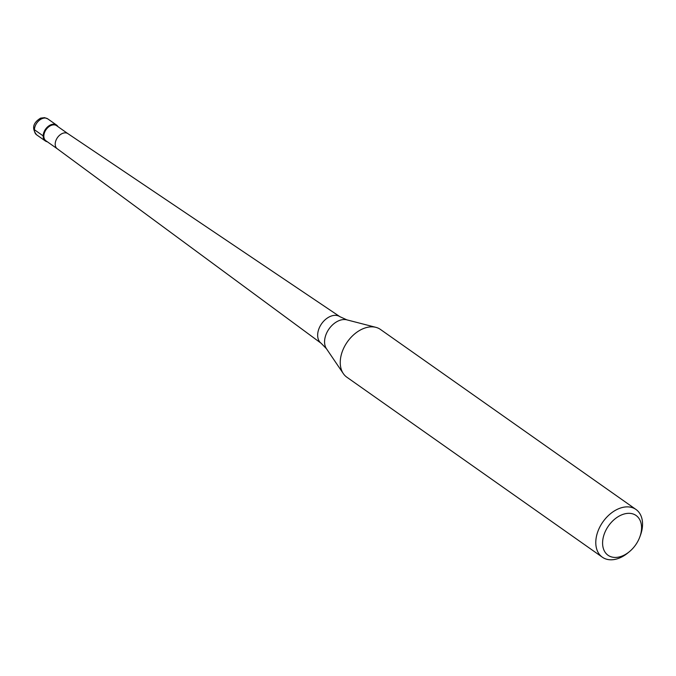 <?xml version="1.0" encoding="UTF-8"?>
<svg xmlns="http://www.w3.org/2000/svg" width="676" height="676" viewBox="0 0 676 676"><rect width="100%" height="100%" fill="white"/><g stroke="black" fill="none" stroke-linecap="round" stroke-linejoin="round"><path stroke-width="1.01" d="M51.131 124.68A9.734 6.625 -54.8 0 1 56.556 125.06A9.734 6.625 -54.8 0 1 57.967 126.657A9.734 6.625 125.2 0 0 51.131 124.68A9.734 6.625 125.2 0 0 43.408 133.916A9.734 6.625 125.2 0 0 47.32 141.766A9.734 6.625 -54.8 0 1 45.351 140.971A9.734 6.625 -54.8 0 1 43.813 132.513A9.734 6.625 -54.8 0 1 51.131 124.68M67.896 133.645L56.573 125.668A9.244 6.295 125.2 0 0 51.41 125.305A9.244 6.295 125.2 0 0 44.464 132.749A9.244 6.295 125.2 0 0 45.926 140.785L57.249 148.762M57.283 148.788A9.244 6.295 -54.8 0 1 57.215 148.737A9.244 6.295 -54.8 0 1 55.846 140.692A9.244 6.295 -54.8 0 1 62.775 133.307A9.244 6.295 -54.8 0 1 67.862 133.62A9.244 6.295 -54.8 0 1 67.938 133.671M635.981 509.467L380.444 329.44A29.195 19.874 125.2 0 0 375.864 327.336A29.195 19.874 125.2 0 0 364.153 328.291A29.195 19.874 125.2 0 0 343.552 348.486A29.195 19.874 125.2 0 0 343.298 373.566A29.195 19.874 125.2 0 0 346.813 377.174L602.35 557.201A29.195 19.874 -54.8 0 1 597.745 531.826A29.195 19.874 -54.8 0 1 619.689 508.318A29.195 19.874 -54.8 0 1 635.981 509.467A29.195 19.874 -54.8 0 1 640.476 535.155L639.834 536.905A24.328 16.562 -54.8 0 1 629.483 551.599A24.328 16.562 -54.8 0 1 621.641 556.23A24.328 16.562 -54.8 0 1 602.595 542.591A24.328 16.562 -54.8 0 1 622.512 514.537A24.328 16.562 -54.8 0 1 639.834 536.905M629.483 551.599L628.046 552.782A29.195 19.874 -54.8 0 1 618.641 558.351A29.195 19.874 -54.8 0 1 602.35 557.201M34.425 129.741L43.163 135.901M47.819 118.908A9.734 6.625 125.2 0 0 42.385 118.52A9.734 6.625 125.2 0 0 35.076 126.361A9.734 6.625 125.2 0 0 36.605 134.82C31.603 128.406 32.938 122.846 40.611 118.131L44.599 117.649L47.819 118.908L56.556 125.06M330.978 316.148A16.275 11.078 -54.8 0 1 339.927 316.698L346.847 319.849A18.26 12.43 125.2 0 0 339.521 320.441A18.26 12.43 125.2 0 0 326.635 333.074A18.26 12.43 125.2 0 0 326.474 348.757L321.185 343.307A16.275 11.078 -54.8 0 1 318.785 329.144A16.275 11.078 -54.8 0 1 330.978 316.148M45.351 140.971L36.605 134.82M67.862 133.62L339.927 316.698M57.215 148.737L321.185 343.307M346.847 319.849L375.864 327.336M326.474 348.757L343.298 373.566"/></g></svg>
